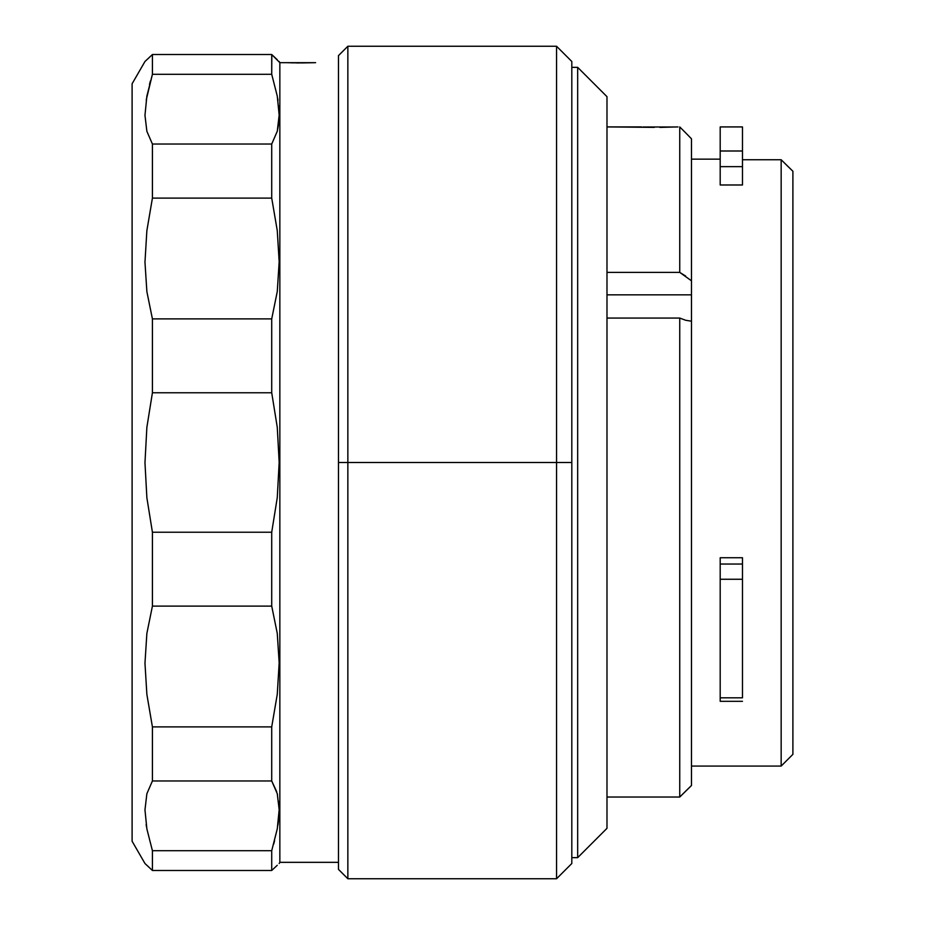 <?xml version="1.0" encoding="UTF-8"?>
<svg xmlns="http://www.w3.org/2000/svg" width="925" height="925" viewBox="0 0 925 925"><rect width="100%" height="100%" fill="white"/><g stroke="black" fill="none" stroke-linecap="round" stroke-linejoin="round"><path stroke-width="1.39" d="M556.561 462.5L571.812 462.5L571.812 61.489L571.812 462.5L556.561 462.5L556.561 46.25L556.561 462.5L347.858 462.5L556.561 462.5L556.561 878.75L556.561 462.5M571.812 61.489L556.561 46.25L347.858 46.25L347.858 462.5L347.858 46.25L338.469 55.627L338.469 462.5L347.858 462.5L338.469 462.5L338.469 55.627M338.469 869.373L338.469 462.5L338.469 869.373L347.858 878.75L347.858 462.5L347.858 878.75L556.561 878.75L571.812 863.511L571.812 462.5L571.812 863.511M315.61 62.669L279.847 62.669L279.847 862.331L279.165 863.511L279.847 862.331L279.847 62.669L271.719 54.517L271.719 74.301L277.257 96.038L279.165 115.105L277.269 131.269L271.719 144.034L271.719 198.112L277.257 230.556L279.165 261.798L277.269 291.548L271.719 318.894L271.719 392.767L277.257 427.223L279.165 462.28L277.269 497.638L271.719 532.233L271.719 606.106L277.257 633.336L279.165 662.809L277.269 694.317L271.719 726.888L271.719 780.966L277.257 793.673L279.165 809.676L277.269 828.881L271.719 850.699L271.719 870.483L277.257 865.28M279.847 862.331L338.469 862.331L279.847 862.331M296.555 62.912L298.578 62.923M300.139 62.935L287.409 62.703M290.889 62.807L293.202 62.854M279.165 61.489L279.847 62.669L286.577 62.68M144.971 61.489L132.102 83.77L132.102 841.23L144.971 863.511L152.417 870.483L152.417 850.699L146.878 828.962L144.971 809.895L146.867 793.731L152.417 780.966L152.417 726.888L146.878 694.444L144.971 663.202L146.867 633.452L152.417 606.106L152.417 532.233L146.878 497.777L144.971 462.72L146.867 427.362L152.417 392.767L152.417 318.894L146.878 291.664L144.971 262.191L146.867 230.683L152.417 198.112L152.417 144.034L146.878 131.327L144.971 115.324L146.867 96.119L152.417 74.301L152.417 54.517L144.971 61.489L132.102 83.77L132.102 841.23L144.971 863.511L152.417 870.483L271.719 870.483L271.719 850.699L152.417 850.699L146.878 828.962L144.971 809.895L146.867 793.731L152.417 780.966L271.719 780.966L271.719 726.888L152.417 726.888L146.878 694.444L144.971 663.202L146.867 633.452L152.417 606.106L271.719 606.106L271.719 532.233L152.417 532.233L152.417 606.106L271.719 606.106L277.257 633.336L279.165 662.809L277.269 694.317L271.719 726.888L152.417 726.888L152.417 780.966L271.719 780.966L277.257 793.673L279.165 809.676L277.269 828.881L271.719 850.699L152.417 850.699L152.417 870.483L271.719 870.483M146.867 865.268L152.324 870.402M277.269 793.731L277.546 794.853M279.038 814.52L277.257 828.916M271.719 850.699L277.257 828.962M146.543 827.019L146.138 824.522M277.604 97.981L277.997 100.467M279.038 119.753L278.587 124.482M277.257 59.72L271.719 54.517L152.417 54.517L152.417 74.301L146.867 96.119L144.971 115.324L146.878 131.327L152.417 144.034L271.719 144.034L152.417 144.034L152.417 198.112L271.719 198.112L277.257 230.556L279.165 261.798L277.269 291.548L271.719 318.894L152.417 318.894L146.878 291.664L144.971 262.191L146.867 230.683L152.417 198.112L271.719 198.112L271.719 144.034L277.257 131.327L271.719 144.034L277.257 131.327L278.691 123.672M152.417 74.301L271.719 74.301L152.417 74.301L146.219 99.993M277.269 131.269L279.165 115.105L277.257 96.038L271.719 74.301L271.823 54.598M271.719 54.517L152.417 54.517L146.867 59.732M152.417 392.767L271.719 392.767L271.719 318.894L152.417 318.894L152.417 392.767L271.719 392.767L277.257 427.223L279.165 462.28L277.269 497.638L271.719 532.233L152.417 532.233L146.878 497.777L144.971 462.72L146.867 427.362L152.417 392.767M150.44 80.926L149.515 84.348M314.488 62.703L301.076 62.935M278.945 108.977L278.691 105.993M276.679 791.661L271.719 780.966M278.957 804.114L278.691 801.327M277.928 825.007L278.691 819.007M273.696 844.074L274.621 840.652M686.096 133.292L679.748 126.922L679.748 272.389L691.472 280.795L691.472 138.808L686.096 133.292L691.472 138.808L691.472 321.195L685.668 320.27L679.748 318.061L606.985 318.061L679.748 318.061L679.748 797.038L691.472 785.51L685.668 791.164L691.472 785.51L691.472 321.195L691.472 785.51M654.357 127.373L606.985 126.922L641.638 126.922M648.032 127.211L650.194 127.268M677.979 126.922L659.918 127.407M676.603 126.991L643.025 126.991M691.472 280.795L691.472 294.832L606.985 294.832L691.472 294.832L691.472 319.472M577.674 857.648L606.985 828.326L606.985 96.674L577.674 67.352L577.674 857.648L577.674 67.352L571.812 67.352L577.674 67.352L606.985 96.674L606.985 828.326L577.674 857.648L571.812 857.648L577.674 857.648M720.193 126.922L742.474 126.922L720.193 126.922L720.193 150.995L742.474 150.995L742.474 126.922L742.474 150.995L720.193 150.995L720.193 166.639L742.474 166.639L742.474 150.995L742.474 184.988L720.193 184.988L720.193 166.639L742.474 166.639L742.474 184.988L720.193 184.988L720.193 126.922M787.14 165.667L792.898 171.252L792.898 754.349L781.163 766.073L792.898 754.349L792.898 171.252L781.163 159.748L781.163 766.073L781.163 159.748L742.474 159.748L781.163 159.748M720.193 557.74L742.474 557.74L742.474 564.042L720.193 564.042L720.193 557.74L742.474 557.74L742.474 564.042L720.193 564.042L720.193 579.258L742.474 579.258L742.474 564.042L742.474 579.258L720.193 579.258L720.193 557.74M742.474 697.82L720.193 697.82L720.193 701.323L720.193 579.258L720.193 697.82L742.474 697.82L742.474 579.258L742.474 697.82M685.668 791.164L679.748 797.038L679.748 318.061L685.668 320.27L691.472 321.195L691.472 300.613M606.985 797.038L679.748 797.038L606.985 797.038M679.748 126.922L679.748 272.389L606.985 272.389L679.748 272.389L685.668 276.066M720.193 159.158L691.472 159.158L720.193 159.158M784.169 162.731L792.898 171.252M742.474 701.323L720.193 701.323M691.472 766.073L781.163 766.073"/></g></svg>
